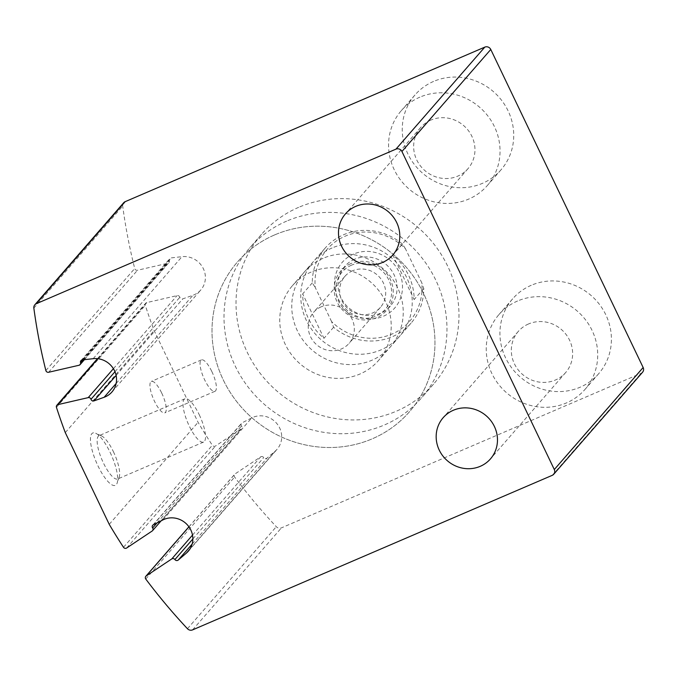 <?xml version="1.0" encoding="UTF-8"?>
<svg xmlns="http://www.w3.org/2000/svg" width="677" height="677" viewBox="0 0 677 677"><rect width="100%" height="100%" fill="white"/><g stroke="black" fill="none" stroke-linecap="round" stroke-linejoin="round"><path stroke-width="0.51" stroke-dasharray="3.38 2.54" d="M82.949 359.851L169.394 260.594A2.285 2.158 41.1 0 1 167.862 263.243L137.49 270.25A2.285 2.158 41.1 0 1 134.715 268.515A570.212 540.111 41.1 0 1 122.698 206.104A4.561 4.324 41.1 0 1 123.679 202.753M642.583 372.223A4.561 4.324 41.1 0 1 641.094 373.306L281.446 527.865A4.561 4.324 41.1 0 1 276.301 526.706A570.212 540.111 41.1 0 1 234.623 477.04A2.285 2.158 41.1 0 1 235.071 473.917L260.637 456.882A2.285 2.158 41.1 0 1 263.751 457.542A2.285 2.158 41.1 0 0 267.06 458.05L275.167 451.144A20.53 19.447 41.1 0 0 277.121 449.215A20.53 19.447 41.1 0 0 277.003 423.76A20.53 19.447 41.1 0 0 251.734 417.904L242.188 422.77A2.285 2.158 41.1 0 0 241.477 425.951A2.285 2.158 41.1 0 1 240.987 429.006L215.506 445.991A2.285 2.158 41.1 0 1 212.341 445.263A570.212 540.111 41.1 0 1 198.082 422.33L154.128 330.588A570.212 540.111 41.1 0 1 145.293 305.319A2.285 2.158 41.1 0 1 146.799 302.585L177.069 295.604A2.285 2.158 41.1 0 1 179.828 297.271A2.285 2.158 41.1 0 0 182.815 298.862L192.97 295.257A20.53 19.447 41.1 0 0 200.807 289.942A20.53 19.447 41.1 0 0 202.702 267.432A20.53 19.447 41.1 0 0 181.995 256.668L171.163 257.903A2.285 2.158 41.1 0 0 169.394 260.594M109.234 524.345L198.082 422.33M110.072 452.278A28.51 8.319 -113.3 0 1 117.121 483.124A28.51 8.319 -113.3 0 1 96.422 462.459A28.51 8.319 -113.3 0 1 95.677 433.229A28.51 8.319 -113.3 0 1 110.072 452.278M161.693 392.998A17.103 4.993 -113.3 0 1 164.85 412.852A17.103 4.993 -113.3 0 1 153.51 399.108A17.103 4.993 -113.3 0 1 151.343 381.422A17.103 4.993 -113.3 0 1 161.693 392.998M65.28 432.603L154.128 330.588M332.077 247.968A57.02 54.008 -138.9 0 0 313.502 261.483A57.02 54.008 -138.9 0 0 321.025 339.668A57.02 54.008 -138.9 0 0 399.498 336.384A57.02 54.008 -138.9 0 0 400.285 267.077A57.02 54.008 -138.9 0 0 332.077 247.968M531.25 285.296A57.02 54.008 -138.9 0 0 512.667 298.819A57.02 54.008 -138.9 0 0 520.198 376.996A57.02 54.008 -138.9 0 0 598.671 373.712A57.02 54.008 -138.9 0 0 599.458 304.405A57.02 54.008 -138.9 0 0 531.25 285.296M433.568 81.426A57.02 54.008 -138.9 0 0 414.993 94.949A57.02 54.008 -138.9 0 0 422.516 173.126A57.02 54.008 -138.9 0 0 500.988 169.842A57.02 54.008 -138.9 0 0 501.775 100.534A57.02 54.008 -138.9 0 0 433.568 81.426M419.884 97.149A57.02 54.008 -138.9 0 0 401.3 110.664A57.02 54.008 -138.9 0 0 408.832 188.841A57.02 54.008 -138.9 0 0 487.305 185.557A57.02 54.008 -138.9 0 0 488.092 116.258A57.02 54.008 -138.9 0 0 419.884 97.149M430.877 120.083A31.362 29.703 -138.9 0 0 420.654 127.513A31.362 29.703 -138.9 0 0 424.792 170.511A31.362 29.703 -138.9 0 0 467.951 168.708A31.362 29.703 -138.9 0 0 468.382 130.593A31.362 29.703 -138.9 0 0 430.877 120.083M517.558 301.011A57.02 54.008 -138.9 0 0 498.983 314.534A57.02 54.008 -138.9 0 0 506.506 392.711A57.02 54.008 -138.9 0 0 584.979 389.427A57.02 54.008 -138.9 0 0 585.766 320.128A57.02 54.008 -138.9 0 0 517.558 301.011M528.551 323.953A31.362 29.703 -138.9 0 0 518.328 331.383A31.362 29.703 -138.9 0 0 522.475 374.381A31.362 29.703 -138.9 0 0 565.633 372.578A31.362 29.703 -138.9 0 0 566.065 334.463A31.362 29.703 -138.9 0 0 528.551 323.953M211.808 371.461A17.103 4.993 -113.3 0 1 214.956 391.314A17.103 4.993 -113.3 0 1 203.616 377.571A17.103 4.993 -113.3 0 1 201.45 359.885A17.103 4.993 -113.3 0 1 211.808 371.461M199.224 414.713A23.577 6.88 -113.3 0 1 203.574 442.073A23.577 6.88 -113.3 0 1 187.944 423.133A23.577 6.88 -113.3 0 1 184.956 398.753A23.577 6.88 -113.3 0 1 199.224 414.713M113.372 451.61A23.577 6.88 -113.3 0 1 119.194 477.107A23.577 6.88 -113.3 0 1 117.713 478.969A23.577 6.88 -113.3 0 1 102.083 460.03A23.577 6.88 -113.3 0 1 99.096 435.649A23.577 6.88 -113.3 0 1 101.465 435.861A23.577 6.88 -113.3 0 1 113.372 451.61M323.073 258.309A57.02 54.008 -138.9 0 0 304.498 271.824A57.02 54.008 -138.9 0 0 312.021 350.001A57.02 54.008 -138.9 0 0 390.494 346.717A57.02 54.008 -138.9 0 0 391.281 277.418A57.02 54.008 -138.9 0 0 323.073 258.309M298.659 207.34A114.041 108.024 -138.9 0 0 261.491 234.377A114.041 108.024 -138.9 0 0 276.555 390.739A114.041 108.024 -138.9 0 0 433.5 384.172A114.041 108.024 -138.9 0 0 435.074 245.556A114.041 108.024 -138.9 0 0 298.659 207.34M274.642 234.911A114.041 108.024 -138.9 0 0 237.483 261.948A114.041 108.024 -138.9 0 0 252.538 418.31A114.041 108.024 -138.9 0 0 409.483 411.743A114.041 108.024 -138.9 0 0 411.057 273.127A114.041 108.024 -138.9 0 0 274.642 234.911A114.041 108.024 -138.9 0 0 237.483 261.948A114.041 108.024 -138.9 0 0 252.538 418.31A114.041 108.024 -138.9 0 0 409.483 411.743A114.041 108.024 -138.9 0 0 411.057 273.127A114.041 108.024 -138.9 0 0 274.642 234.911M331.569 321.55L315.254 287.497A54.744 51.85 -138.9 0 1 345.067 236.214A54.744 51.85 -138.9 0 1 405.447 248.738L421.763 282.791A54.744 51.85 -138.9 0 1 391.949 334.074A54.744 51.85 -138.9 0 1 331.569 321.55L333.575 327.296A57.02 54.008 -138.9 0 0 411.024 323.149A57.02 54.008 -138.9 0 0 423.768 288.537L421.763 282.791M353.614 254.053A34.781 32.945 -138.9 0 0 349.484 312.063A34.781 32.945 -138.9 0 0 402.426 289.316A34.781 32.945 -138.9 0 0 353.614 254.053M405.447 248.738L402.485 244.101A57.02 54.008 -138.9 0 0 343.603 234.733A57.02 54.008 -138.9 0 0 325.028 248.247A57.02 54.008 -138.9 0 0 312.283 282.859L315.254 287.497M311.073 272.095A57.02 54.008 -138.9 0 0 292.489 285.609A57.02 54.008 -138.9 0 0 300.021 363.794A57.02 54.008 -138.9 0 0 378.494 360.511A57.02 54.008 -138.9 0 0 379.272 291.203A57.02 54.008 -138.9 0 0 311.073 272.095M312.283 282.859L302.678 293.894A57.02 54.008 41.1 0 0 323.97 338.322L302.678 293.894M333.575 327.296L323.97 338.322M423.768 288.537L414.163 299.564A57.02 54.008 41.1 0 0 392.872 255.127L414.163 299.564M402.485 244.101L392.872 255.127M286.65 221.125A114.041 108.024 -138.9 0 0 249.483 248.163A114.041 108.024 -138.9 0 0 264.546 404.524A114.041 108.024 -138.9 0 0 421.492 397.958A114.041 108.024 -138.9 0 0 423.066 259.342A114.041 108.024 -138.9 0 0 286.65 221.125M354.604 259.24A30.22 28.629 -138.9 0 0 344.754 266.399A30.22 28.629 -138.9 0 0 348.748 307.84A30.22 28.629 -138.9 0 0 390.333 306.097A30.22 28.629 -138.9 0 0 390.756 269.361A30.22 28.629 -138.9 0 0 354.604 259.24M350.762 263.649A30.22 28.629 -138.9 0 0 340.912 270.817A30.22 28.629 -138.9 0 0 344.906 312.249A30.22 28.629 -138.9 0 0 386.491 310.506A30.22 28.629 -138.9 0 0 386.914 273.779A30.22 28.629 -138.9 0 0 350.762 263.649M351.49 265.181A28.51 27.004 -138.9 0 0 348.113 312.723A28.51 27.004 -138.9 0 0 391.509 294.08A28.51 27.004 -138.9 0 0 351.49 265.181M352.573 270.783A23.577 22.333 -138.9 0 0 344.889 276.377A23.577 22.333 -138.9 0 0 348.003 308.695A23.577 22.333 -138.9 0 0 380.44 307.333A23.577 22.333 -138.9 0 0 380.762 278.687A23.577 22.333 -138.9 0 0 352.573 270.783M321.194 306.816A23.577 22.333 -138.9 0 0 313.51 312.402A23.577 22.333 -138.9 0 0 313.189 341.056A23.577 22.333 -138.9 0 0 341.386 348.951A23.577 22.333 -138.9 0 0 349.061 343.366A23.577 22.333 -138.9 0 0 349.391 314.712A23.577 22.333 -138.9 0 0 321.194 306.816M33.85 308.12L122.698 206.104M552.246 475.33L641.094 373.306M192.598 629.881L281.446 527.865M187.453 628.721L276.301 526.706M145.775 579.055L234.623 477.04M188.976 526.85L235.071 473.917M192.505 535.109L260.637 456.882M192.86 538.943L263.751 457.542M192.133 544.088L267.06 458.05M189.915 549.039L275.167 451.144M162.886 519.928L251.734 417.904M153.34 524.785L242.188 422.77M157.056 522.898L241.477 425.951M152.139 531.03L240.987 429.006M126.658 548.015L215.506 445.991M123.493 547.287L212.341 445.263M56.445 407.334L145.293 305.319M97.911 358.717L146.799 302.585M113.406 368.703L177.069 295.604M114.972 371.741L179.828 297.271M116.122 375.447L182.815 298.862M116.148 383.47L192.97 295.257M93.147 358.692L181.995 256.668M82.315 359.919L171.163 257.903M79.014 365.267L167.862 263.243M48.642 372.265L137.49 270.25M45.867 370.539L134.715 268.515M188.925 526.791L234.665 474.281M188.274 551.239L277.121 449.215M152.714 525.267L241.562 423.252M161.126 520.825L241.393 428.651M97.429 358.666L145.69 303.245M111.959 391.958L200.807 289.942M80.969 360.621L169.817 258.597M84.405 359.682L168.971 262.583M414.993 94.949L401.3 110.664M500.988 169.842L487.305 185.557M420.654 127.513L345.49 213.822M467.951 168.708L392.795 255.017M512.667 298.819L498.983 314.534M598.671 373.712L584.979 389.427M518.328 331.383L443.173 417.692M565.633 372.578L490.47 458.888M201.45 359.885L151.343 381.422M214.956 391.314L164.85 412.852M184.956 398.753L99.096 435.649M203.574 442.073L117.713 478.969M101.465 435.861L95.677 433.229M119.194 477.107L117.121 483.124M313.502 261.483L304.498 271.824M399.498 336.384L390.494 346.717M261.491 234.377L249.483 248.163M433.5 384.172L421.492 397.958M325.028 248.247L292.489 285.609M411.024 323.149L378.494 360.511M344.754 266.399L340.912 270.817M390.333 306.097L386.491 310.506M344.889 276.377L313.51 312.402M380.44 307.333L349.061 343.366"/><path stroke-width="1.02" d="M174.903 559.557A2.285 2.158 41.1 0 0 178.212 560.074L186.319 553.168A20.53 19.447 41.1 0 0 188.274 551.239A20.53 19.447 41.1 0 0 188.155 525.784A20.53 19.447 41.1 0 0 162.886 519.928L153.34 524.785A2.285 2.158 41.1 0 0 152.63 527.975A2.285 2.158 41.1 0 1 152.139 531.03L126.658 548.015A2.285 2.158 41.1 0 1 123.493 547.287A570.212 540.111 41.1 0 1 109.234 524.345L65.28 432.603A570.212 540.111 41.1 0 1 56.445 407.334A2.285 2.158 41.1 0 1 57.951 404.609L88.222 397.627A2.285 2.158 41.1 0 1 90.98 399.286A2.285 2.158 41.1 0 0 93.976 400.886L104.123 397.281A20.53 19.447 41.1 0 0 111.959 391.958A20.53 19.447 41.1 0 0 113.854 369.456A20.53 19.447 41.1 0 0 93.147 358.692L82.315 359.919A2.285 2.158 41.1 0 0 80.546 362.618A2.285 2.158 41.1 0 1 79.014 365.267L48.642 372.265A2.285 2.158 41.1 0 1 45.867 370.539A570.212 540.111 41.1 0 1 33.85 308.12A4.561 4.324 41.1 0 1 34.832 304.777L123.679 202.753A4.561 4.324 41.1 0 1 125.16 201.67L484.808 47.119A4.561 4.324 41.1 0 1 490.774 49.472L643.15 367.509A4.561 4.324 41.1 0 1 642.583 372.223L553.735 474.247A4.561 4.324 41.1 0 1 552.246 475.33L192.598 629.881A4.561 4.324 41.1 0 1 187.453 628.721A570.212 540.111 41.1 0 1 145.775 579.055A2.285 2.158 41.1 0 1 146.224 575.941L171.789 558.906A2.285 2.158 41.1 0 1 174.903 559.557L192.86 538.943M34.832 304.777A4.561 4.324 41.1 0 1 36.313 303.694L395.96 149.135A4.561 4.324 41.1 0 1 401.926 151.496L554.302 469.533A4.561 4.324 41.1 0 1 553.735 474.247M453.387 410.254A31.362 29.703 -138.9 0 0 443.173 417.692A31.362 29.703 -138.9 0 0 447.311 460.69A31.362 29.703 -138.9 0 0 490.47 458.888A31.362 29.703 -138.9 0 0 490.901 420.764A31.362 29.703 -138.9 0 0 453.387 410.254M355.713 206.383A31.362 29.703 -138.9 0 0 345.49 213.822A31.362 29.703 -138.9 0 0 349.637 256.82A31.362 29.703 -138.9 0 0 392.795 255.017A31.362 29.703 -138.9 0 0 393.227 216.894A31.362 29.703 -138.9 0 0 355.713 206.383M36.313 303.694L125.16 201.67M395.96 149.135L484.808 47.119M401.926 151.496L490.774 49.472M554.302 469.533L643.15 367.509M146.224 575.941L188.976 526.85M171.789 558.906L192.505 535.109M178.212 560.074L192.133 544.088M186.319 553.168L189.915 549.039M152.63 527.975L157.056 522.898M57.951 404.609L97.911 358.717M88.222 397.627L113.406 368.703M90.98 399.286L114.972 371.741M93.976 400.886L116.122 375.447M104.123 397.281L116.148 383.47M80.546 362.618L82.949 359.851M145.817 576.296L188.925 526.791M152.545 530.675L161.126 520.825M56.843 405.269L97.429 358.666M80.123 364.607L84.405 359.682"/></g></svg>
